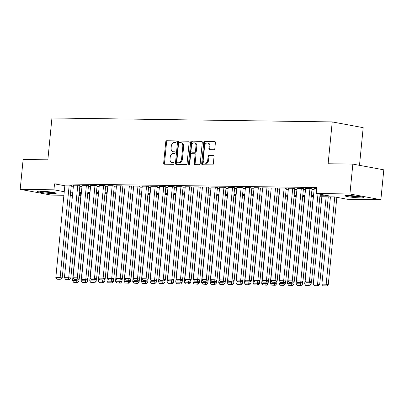 <?xml version="1.0" encoding="UTF-8"?>
<svg xmlns="http://www.w3.org/2000/svg" width="404" height="404" viewBox="0 0 404 404"><rect width="100%" height="100%" fill="white"/><g stroke="black" fill="none" stroke-linecap="round" stroke-linejoin="round"><path stroke-width="0.61" d="M176.184 141.713A0.828 0.586 -79.5 0 0 175.669 140.885L166.706 140.759A1.182 0.838 -79.5 0 0 165.746 141.92L163.676 163.039A1.182 0.838 -79.5 0 0 164.302 164.211A1.182 0.838 -79.5 0 0 164.403 164.221L173.372 164.347A0.828 0.586 -79.5 0 0 173.533 162.706L172.372 162.691A3.788 2.682 -79.5 0 1 172.048 162.661A3.788 2.682 -79.5 0 1 170.039 158.898L170.21 157.141A3.788 2.682 -79.5 0 1 173.281 153.424L174.442 153.439A0.828 0.586 -79.5 0 0 174.604 151.798L173.442 151.778A3.788 2.682 -79.5 0 1 173.119 151.747A3.788 2.682 -79.5 0 1 171.109 147.985L171.281 146.228A3.788 2.682 -79.5 0 1 174.351 142.511L175.513 142.526A0.828 0.586 -79.5 0 0 176.184 141.713M360.742 197.899A9.403 0.798 5.6 0 1 350.541 197.066A9.403 0.798 5.6 0 1 344.859 195.773A9.403 0.798 5.6 0 1 347.692 195.48A9.403 0.798 5.6 0 1 357.894 196.309A9.403 0.798 5.6 0 1 363.575 197.607A9.403 0.798 5.6 0 1 360.742 197.899M53.379 193.582A9.403 0.798 5.6 0 1 43.178 192.753A9.403 0.798 5.6 0 1 37.496 191.456A9.403 0.798 5.6 0 1 40.329 191.163A9.403 0.798 5.6 0 1 50.53 191.996A9.403 0.798 5.6 0 1 56.212 193.289A9.403 0.798 5.6 0 1 53.379 193.582M213.873 149.702A1.182 0.838 -79.5 0 0 214.832 148.541L215.413 142.617A1.182 0.838 -79.5 0 0 214.782 141.445A1.182 0.838 -79.5 0 0 214.681 141.435L204.722 141.294A1.182 0.838 -79.5 0 0 203.762 142.455L201.692 163.569A1.182 0.838 -79.5 0 0 202.323 164.746A1.182 0.838 -79.5 0 0 202.424 164.756L212.383 164.898A1.182 0.838 -79.5 0 0 213.342 163.736L214.039 156.58A1.182 0.838 -79.5 0 0 213.413 155.404A1.182 0.838 -79.5 0 0 213.312 155.394L209.05 155.333A1.182 0.838 -79.5 0 0 208.09 156.494L207.742 160.045A3.166 2.242 -79.5 0 1 204.909 163.125A3.166 2.242 -79.5 0 1 203.227 159.979L204.591 146.076A3.166 2.242 -79.5 0 1 207.429 143.001A3.166 2.242 -79.5 0 1 209.105 146.142L208.878 148.46A1.182 0.838 -79.5 0 0 209.509 149.637A1.182 0.838 -79.5 0 0 209.61 149.647L213.873 149.702M63.893 195.263L51.151 195.087L20.2 189.35L23.129 159.469L47.849 159.817L51.949 117.983L332.229 121.917L328.129 163.751L352.849 164.1L349.92 193.976L380.871 199.712L347.127 199.243L334.578 196.915L319.857 196.708M20.2 189.35L53.944 189.819L64.236 191.728M319.958 195.708L328.72 195.829L316.175 193.506L316.761 187.527L54.53 183.845L53.944 189.819M316.175 193.506L349.92 193.976M189.163 142.248A1.182 0.838 -79.5 0 0 188.537 141.077A1.182 0.838 -79.5 0 0 188.436 141.067L178.477 140.925A1.182 0.838 -79.5 0 0 177.518 142.087L175.447 163.201A1.182 0.838 -79.5 0 0 176.078 164.377A1.182 0.838 -79.5 0 0 176.179 164.388L186.133 164.529A1.182 0.838 -79.5 0 0 187.092 163.368L189.163 142.248M191.602 141.107L201.561 141.249A1.182 0.838 -79.5 0 1 201.662 141.259A1.182 0.838 -79.5 0 1 202.288 142.435L200.217 163.549A1.182 0.838 -79.5 0 1 199.258 164.711L194.996 164.65A1.182 0.838 -79.5 0 1 194.895 164.645A1.182 0.838 -79.5 0 1 194.268 163.469L195.107 154.904A1.182 0.838 -79.5 0 0 194.481 153.727A1.182 0.838 -79.5 0 0 194.38 153.717L191.552 153.677A1.182 0.838 -79.5 0 0 190.592 154.838L189.718 163.756A0.828 0.586 -79.5 0 1 188.537 163.741L190.643 142.269A1.182 0.838 -79.5 0 1 191.602 141.107L201.95 141.4M71.286 185.476L69.624 185.098L64.887 185.103M79.881 185.598L78.219 185.219L73.488 185.224M88.481 185.719L86.82 185.34L82.083 185.345M97.076 185.84L95.415 185.461L90.683 185.466M105.676 185.961L104.015 185.577L99.278 185.588M114.271 186.082L112.61 185.699L107.878 185.704M122.872 186.204L121.21 185.82L116.473 185.825M131.467 186.325L129.805 185.941L125.073 185.946M140.067 186.446L138.405 186.062L133.668 186.067M148.662 186.562L147 186.183L142.269 186.188M157.262 186.683L155.601 186.305L150.864 186.31M165.857 186.805L164.196 186.426L159.464 186.431M174.457 186.926L172.796 186.547L168.059 186.552M183.052 187.047L181.391 186.668L176.659 186.673M191.653 187.168L189.991 186.784L185.254 186.794M200.248 187.289L198.586 186.906L193.854 186.916M208.848 187.411L207.186 187.027L202.449 187.032M217.443 187.532L215.781 187.148L211.05 187.153M226.043 187.653L224.382 187.269L219.645 187.274M234.638 187.774L232.977 187.39L228.245 187.395M243.238 187.89L241.577 187.512L236.84 187.517M251.833 188.012L250.172 187.633L245.44 187.638M260.434 188.133L258.772 187.754L254.035 187.759M269.029 188.254L267.367 187.875L262.635 187.88M277.629 188.375L275.967 187.996L271.23 188.001M286.224 188.496L284.562 188.113L279.831 188.123M294.824 188.618L293.163 188.234L288.426 188.244M303.419 188.739L301.758 188.355L297.026 188.36M312.019 188.86L310.358 188.476L305.621 188.481M54.53 183.845L64.827 185.754M71.21 186.229L73.387 186.259M79.81 186.35L81.982 186.38M88.405 186.471L90.582 186.502M97.005 186.592L99.177 186.623M105.601 186.714L107.777 186.744M114.201 186.835L116.372 186.865M122.796 186.956L124.972 186.986M131.396 187.072L133.567 187.102M139.991 187.193L142.163 187.224M148.591 187.315L150.763 187.345M157.186 187.436L159.358 187.466M165.786 187.557L167.958 187.587M174.382 187.678L176.553 187.708M182.982 187.799L185.153 187.83M191.577 187.921L193.748 187.951M200.177 188.042L202.348 188.072M208.772 188.163L210.944 188.193M217.372 188.279L219.544 188.314M225.967 188.4L228.139 188.431M234.567 188.522L236.739 188.552M243.163 188.643L245.334 188.673M251.763 188.764L253.934 188.794M260.358 188.885L262.529 188.915M268.958 189.006L271.129 189.037M277.553 189.128L279.725 189.158M286.153 189.249L288.325 189.279M294.748 189.37L296.92 189.4M303.348 189.491L305.52 189.521M311.944 189.607L314.115 189.643M314.221 188.602L316.655 188.567M359.489 165.327L363.186 127.654L332.229 121.917M352.849 164.1L383.8 169.832L380.871 199.712M80.901 195.501L78.916 195.475M72.488 195.385L70.316 195.354M72.7 193.238L72.351 193.233L72.695 193.299M79.012 194.465L80.967 194.829M313.433 196.617L311.262 196.586M304.833 196.496L302.662 196.465M296.238 196.374L294.067 196.344M287.638 196.258L285.466 196.223M279.043 196.137L276.871 196.107M270.443 196.016L268.271 195.985M261.848 195.895L259.676 195.864M253.247 195.773L251.076 195.743M244.652 195.652L242.481 195.622M236.057 195.531L233.881 195.501M227.457 195.41L225.286 195.379M218.862 195.289L216.685 195.258M210.262 195.167L208.09 195.137M201.667 195.046L199.49 195.016M193.067 194.93L190.895 194.895M184.471 194.809L182.295 194.779M175.871 194.688L173.7 194.657M167.276 194.566L165.1 194.536M158.676 194.445L156.505 194.415M150.081 194.324L147.904 194.294M141.481 194.203L139.309 194.173M132.886 194.082L130.709 194.051M124.286 193.96L122.114 193.93M115.69 193.839L113.514 193.809M107.09 193.718L104.919 193.688M98.495 193.602L96.319 193.572M89.895 193.481L87.724 193.45M81.3 193.359L79.123 193.329M70.624 192.203L72.796 192.238M79.224 192.324L81.396 192.355M87.82 192.445L89.991 192.476M96.42 192.567L98.591 192.597M105.015 192.688L107.186 192.718M113.615 192.809L115.786 192.839M122.21 192.93L124.382 192.961M130.81 193.051L132.982 193.082M139.405 193.173L141.577 193.203M148.005 193.294L150.177 193.324M156.601 193.415L158.772 193.445M165.201 193.531L167.372 193.561M173.796 193.652L175.967 193.683M182.396 193.774L184.567 193.804M190.991 193.895L193.162 193.925M199.591 194.016L201.763 194.046M208.186 194.137L210.358 194.167M216.786 194.258L218.958 194.289M225.382 194.38L227.553 194.41M233.982 194.501L236.153 194.531M242.577 194.622L244.748 194.652M251.177 194.738L253.348 194.773M259.772 194.859L261.944 194.89M268.372 194.981L270.544 195.011M276.967 195.102L279.139 195.132M285.567 195.223L287.739 195.253M294.163 195.344L296.334 195.374M302.763 195.465L304.934 195.496M311.358 195.587L313.529 195.617M173.119 151.747L173.957 151.904A3.788 2.682 -79.5 0 0 174.281 151.934L173.442 151.778M174.922 151.944L174.281 151.934M172.048 162.661L172.887 162.812A3.788 2.682 -79.5 0 0 173.21 162.847L172.372 162.691M173.851 162.852L173.21 162.847M175.993 141.031L167.544 140.915A1.182 0.838 -79.5 0 0 166.584 142.077L164.514 163.191A1.182 0.838 -79.5 0 0 164.852 164.231M188.825 141.213L179.315 141.082A1.182 0.838 -79.5 0 0 178.356 142.243L176.285 163.357A1.182 0.838 -79.5 0 0 176.624 164.393M179.245 142.582A0.828 0.586 -79.5 0 0 178.573 143.395L176.755 161.928A0.828 0.586 -79.5 0 0 177.265 162.756L178.492 162.777A3.788 2.682 -79.5 0 0 181.558 159.06L182.8 146.389A3.788 2.682 -79.5 0 0 180.79 142.627A3.788 2.682 -79.5 0 0 180.467 142.597L179.245 142.582M177.962 162.888A0.828 0.586 -79.5 0 0 178.103 162.913L177.265 162.756M180.79 142.627L181.628 142.784A3.788 2.682 -79.5 0 1 183.638 146.546L182.396 159.216A3.788 2.682 -79.5 0 1 179.326 162.933L178.103 162.913M195.213 153.874A1.182 0.838 -79.5 0 1 195.314 153.884A1.182 0.838 -79.5 0 1 195.945 155.06L195.102 163.625A1.182 0.838 -79.5 0 0 195.445 164.66M192.435 141.264A1.182 0.838 -79.5 0 0 191.476 142.425L189.375 163.893A0.828 0.586 -79.5 0 0 189.441 164.388M195.98 146.016A3.166 2.242 -79.5 0 0 194.299 142.875A3.166 2.242 -79.5 0 0 191.466 145.955L190.986 150.854A1.182 0.838 -79.5 0 0 191.612 152.025A1.182 0.838 -79.5 0 0 191.713 152.035L194.541 152.076A1.182 0.838 -79.5 0 0 195.501 150.914L195.98 146.016L196.814 146.172A3.166 2.242 -79.5 0 0 195.132 143.026L194.299 142.875M192.349 152.156A1.182 0.838 -79.5 0 0 192.45 152.182A1.182 0.838 -79.5 0 0 192.546 152.192L191.713 152.035M196.814 146.172L196.334 151.071A1.182 0.838 -79.5 0 1 195.374 152.232L192.546 152.192M207.429 143.001L208.262 143.152A3.166 2.242 -79.5 0 1 209.944 146.298L209.716 148.616A1.182 0.838 -79.5 0 0 210.055 149.652M204.909 163.125L205.747 163.282A3.166 2.242 -79.5 0 0 208.58 160.201L207.742 160.045M213.701 155.545L209.888 155.489A1.182 0.838 -79.5 0 0 208.929 156.651L208.58 160.201M215.069 141.582L205.56 141.451A1.182 0.838 -79.5 0 0 204.601 142.612L202.53 163.726A1.182 0.838 -79.5 0 0 202.869 164.761M76.957 279.644L76.856 280.699L72.553 280.639L81.113 193.354M76.684 282.361L73.674 282.32L77.523 282.517L76.684 282.361L76.856 280.699L78.947 281.088L79.204 278.432M72.553 280.639L73.674 282.32M77.523 282.517L78.947 281.088M69.195 185.093L60.125 277.599L62.216 277.987L71.291 185.406M64.898 185.032L55.823 277.538L60.125 277.599L59.954 279.26L56.944 279.22L59.954 279.26M62.216 277.987L60.792 279.416M56.944 279.22L55.823 277.538M53.525 192.461A8.136 0.692 5.6 0 1 52.591 192.466A8.136 0.692 5.6 0 1 40.289 191.163M39.471 191.163A9.342 0.793 -174.4 0 0 53.429 192.617A9.342 0.793 -174.4 0 0 54.328 192.617M360.893 196.778A8.136 0.692 5.6 0 1 352.106 196.187A8.136 0.692 5.6 0 1 347.652 195.48M346.834 195.48A9.342 0.793 -174.4 0 0 351.783 196.253A9.342 0.793 -174.4 0 0 361.696 196.935M85.557 279.765L85.451 280.82L81.153 280.76L89.713 193.476M85.284 282.482L82.275 282.441L86.118 282.638L85.284 282.482L85.451 280.82L87.542 281.209L87.804 278.553M81.153 280.76L82.275 282.441M86.118 282.638L87.542 281.209M94.152 279.886L94.051 280.942L89.749 280.881L98.308 193.597M93.88 282.603L90.87 282.563L94.718 282.76L93.88 282.603L94.051 280.942L96.142 281.33L96.399 278.674M89.749 280.881L90.87 282.563M94.718 282.76L96.142 281.33M102.752 280.007L102.646 281.063L98.349 281.002L106.908 193.718M102.48 282.724L99.47 282.684L103.313 282.881L102.48 282.724L102.646 281.063L104.737 281.452L105 278.795M98.349 281.002L99.47 282.684M103.313 282.881L104.737 281.452M111.347 280.124L111.246 281.184L106.944 281.123L115.504 193.839M111.075 282.845L108.065 282.8L111.913 282.997L111.075 282.845L111.246 281.184L113.337 281.573L113.595 278.917M106.944 281.123L108.065 282.8M111.913 282.997L113.337 281.573M77.79 185.209L68.72 277.72L70.811 278.109L79.891 185.527M73.493 185.153L64.423 277.659L68.72 277.72L68.554 279.381L65.544 279.341L68.554 279.381M70.811 278.109L69.387 279.538M65.544 279.341L64.423 277.659M86.39 185.33L77.321 277.841L79.411 278.23L88.486 185.648M82.093 185.269L73.018 277.78L77.321 277.841L77.149 279.502L74.139 279.462L77.149 279.502M79.411 278.23L77.987 279.659M74.139 279.462L73.018 277.78M94.985 185.451L85.916 277.962L88.006 278.351L97.086 185.769M90.688 185.391L81.618 277.901L85.916 277.962L85.749 279.624L82.739 279.583L85.749 279.624M88.006 278.351L86.582 279.78M82.739 279.583L81.618 277.901M103.586 185.572L94.516 278.083L96.607 278.472L105.681 185.891M99.288 185.512L90.213 278.023L94.516 278.083L94.344 279.745L91.334 279.699L94.344 279.745M96.607 278.472L95.182 279.896M91.334 279.699L90.213 278.023M119.948 280.245L119.842 281.305L115.544 281.245L124.104 193.96M119.67 282.967L116.665 282.921L120.508 283.118L119.67 282.967L119.842 281.305L121.932 281.694L122.195 279.038M115.544 281.245L116.665 282.921M120.508 283.118L121.932 281.694M112.181 185.694L103.111 278.204L105.202 278.593L114.282 186.012M107.883 185.633L98.813 278.144L103.111 278.204L102.944 279.866L99.934 279.821L102.944 279.866M105.202 278.593L103.778 280.017M99.934 279.821L98.813 278.144M128.543 280.366L128.442 281.426L124.139 281.366L132.699 194.082M128.27 283.088L125.26 283.042L129.108 283.239L128.27 283.088L128.442 281.426L130.532 281.81L130.79 279.159M124.139 281.366L125.26 283.042M129.108 283.239L130.532 281.81M120.781 185.815L111.711 278.326L113.802 278.709L122.877 186.128M116.483 185.754L107.408 278.265L111.711 278.326L111.539 279.987L108.53 279.942L111.539 279.987M113.802 278.709L112.378 280.139M108.53 279.942L107.408 278.265M137.143 280.487L137.037 281.548L132.739 281.487L141.299 194.203M136.865 283.204L133.86 283.164L137.703 283.361L136.865 283.204L137.037 281.548L139.127 281.931L139.39 279.28M132.739 281.487L133.86 283.164M137.703 283.361L139.127 281.931M129.376 185.936L120.306 278.447L122.397 278.831L131.477 186.249M125.078 185.875L116.009 278.386L120.306 278.447L120.139 280.108L117.13 280.063L120.139 280.108M122.397 278.831L120.973 280.26M117.13 280.063L116.009 278.386M145.738 280.608L145.637 281.664L141.334 281.608L149.894 194.319M145.465 283.325L142.455 283.285L146.304 283.482L145.465 283.325L145.637 281.664L147.728 282.053L147.985 279.401M141.334 281.608L142.455 283.285M146.304 283.482L147.728 282.053M137.976 186.057L128.906 278.568L130.997 278.952L140.072 186.37M133.679 185.997L124.604 278.507L128.906 278.568L128.735 280.224L125.725 280.184L128.735 280.224M130.997 278.952L129.573 280.381M125.725 280.184L124.604 278.507M154.338 280.729L154.232 281.785L149.934 281.724L158.494 194.44M154.06 283.446L151.056 283.406L154.899 283.603L154.06 283.446L154.232 281.785L156.323 282.174L156.585 279.523M149.934 281.724L151.056 283.406M154.899 283.603L156.323 282.174M162.933 280.851L162.832 281.906L158.53 281.846L167.089 194.561M162.661 283.568L159.651 283.527L163.499 283.724L162.661 283.568L162.832 281.906L164.923 282.295L165.18 279.639M158.53 281.846L159.651 283.527M163.499 283.724L164.923 282.295M171.533 280.972L171.427 282.027L167.13 281.967L175.689 194.683M171.256 283.689L168.251 283.648L172.094 283.845L171.256 283.689L171.427 282.027L173.518 282.416L173.781 279.76M167.13 281.967L168.251 283.648M172.094 283.845L173.518 282.416M180.128 281.093L180.027 282.149L175.725 282.088L184.285 194.804M179.856 283.81L176.846 283.77L180.694 283.967L179.856 283.81L180.027 282.149L182.118 282.537L182.376 279.881M175.725 282.088L176.846 283.77M180.694 283.967L182.118 282.537M188.729 281.214L188.623 282.27L184.325 282.209L192.885 194.925M188.451 283.931L185.446 283.891L189.289 284.088L188.451 283.931L188.623 282.27L190.713 282.659L190.976 280.002M184.325 282.209L185.446 283.891M189.289 284.088L190.713 282.659M197.324 281.336L197.223 282.391L192.92 282.33L201.48 195.046M197.051 284.052L194.041 284.007L197.889 284.209L197.051 284.052L197.223 282.391L199.313 282.78L199.571 280.124M192.92 282.33L194.041 284.007M197.889 284.209L199.313 282.78M205.924 281.452L205.818 282.512L201.52 282.452L210.08 195.167M205.646 284.174L202.641 284.128L206.484 284.325L205.646 284.174L205.818 282.512L207.909 282.901L208.171 280.245M201.52 282.452L202.641 284.128M206.484 284.325L207.909 282.901M214.519 281.573L214.418 282.633L210.115 282.573L218.675 195.289M214.246 284.295L211.236 284.249L215.085 284.446L214.246 284.295L214.418 282.633L216.509 283.017L216.766 280.366M210.115 282.573L211.236 284.249M215.085 284.446L216.509 283.017M223.119 281.694L223.013 282.755L218.716 282.694L227.275 195.41M222.841 284.416L219.837 284.371L223.68 284.567L222.841 284.416L223.013 282.755L225.104 283.138L225.366 280.487M218.716 282.694L219.837 284.371M223.68 284.567L225.104 283.138M231.714 281.815L231.613 282.876L227.311 282.815L235.87 195.531M231.442 284.532L228.432 284.492L232.28 284.689L231.442 284.532L231.613 282.876L233.704 283.26L233.961 280.608M227.311 282.815L228.432 284.492M232.28 284.689L233.704 283.26M240.314 281.936L240.208 282.992L235.911 282.936L244.471 195.647M240.037 284.653L237.032 284.613L240.875 284.81L240.037 284.653L240.208 282.992L242.299 283.381L242.562 280.729M235.911 282.936L237.032 284.613M240.875 284.81L242.299 283.381M248.909 282.058L248.808 283.113L244.506 283.053L253.066 195.768M248.637 284.775L245.627 284.734L249.475 284.931L248.637 284.775L248.808 283.113L250.899 283.502L251.157 280.851M244.506 283.053L245.627 284.734M249.475 284.931L250.899 283.502M146.571 186.178L137.501 278.684L139.592 279.073L148.672 186.491M142.274 186.118L133.204 278.624L137.501 278.684L137.335 280.346L134.325 280.305L137.335 280.346M139.592 279.073L138.168 280.502M134.325 280.305L133.204 278.624M155.171 186.3L146.102 278.805L148.192 279.194L157.267 186.613M150.874 186.239L141.799 278.745L146.102 278.805L145.93 280.467L142.92 280.426L145.93 280.467M148.192 279.194L146.768 280.623M142.92 280.426L141.799 278.745M163.766 186.421L154.697 278.927L156.787 279.315L165.867 186.734M159.469 186.36L150.399 278.866L154.697 278.927L154.525 280.588L151.52 280.548L154.525 280.588M156.787 279.315L155.363 280.745M151.52 280.548L150.399 278.866M172.367 186.537L163.297 279.048L165.387 279.437L174.462 186.855M168.069 186.481L158.994 278.987L163.297 279.048L163.125 280.709L160.115 280.669L163.125 280.709M165.387 279.437L163.963 280.866M160.115 280.669L158.994 278.987M180.962 186.658L171.892 279.169L173.983 279.558L183.062 186.976M176.664 186.597L167.594 279.108L171.892 279.169L171.72 280.831L168.715 280.79L171.72 280.831M173.983 279.558L172.559 280.987M168.715 280.79L167.594 279.108M189.562 186.779L180.492 279.29L182.583 279.679L191.658 187.097M185.264 186.719L176.189 279.23L180.492 279.29L180.32 280.952L177.311 280.906L180.32 280.952M182.583 279.679L181.159 281.108M177.311 280.906L176.189 279.23M198.157 186.901L189.087 279.411L191.178 279.8L200.258 187.219M193.859 186.84L184.79 279.351L189.087 279.411L188.915 281.073L185.911 281.027L188.915 281.073M191.178 279.8L189.754 281.224M185.911 281.027L184.79 279.351M206.757 187.022L197.687 279.533L199.778 279.916L208.853 187.34M202.46 186.961L193.385 279.472L197.687 279.533L197.516 281.194L194.506 281.149L197.516 281.194M199.778 279.916L198.354 281.346M194.506 281.149L193.385 279.472M215.352 187.143L206.282 279.654L208.373 280.038L217.453 187.456M211.055 187.082L201.985 279.593L206.282 279.654L206.111 281.315L203.106 281.27L206.111 281.315M208.373 280.038L206.949 281.467M203.106 281.27L201.985 279.593M223.952 187.264L214.883 279.775L216.973 280.159L226.048 187.577M219.655 187.203L210.58 279.714L214.883 279.775L214.711 281.431L211.701 281.391L214.711 281.431M216.973 280.159L215.549 281.588M211.701 281.391L210.58 279.714M232.547 187.385L223.478 279.891L225.568 280.28L234.648 187.698M228.25 187.325L219.18 279.836L223.478 279.891L223.306 281.553L220.301 281.512L223.306 281.553M225.568 280.28L224.144 281.709M220.301 281.512L219.18 279.836M241.148 187.507L232.078 280.012L234.168 280.401L243.243 187.82M236.85 187.446L227.775 279.952L232.078 280.012L231.906 281.674L228.896 281.633L231.906 281.674M234.168 280.401L232.744 281.83M228.896 281.633L227.775 279.952M257.51 282.179L257.404 283.234L253.106 283.174L261.666 195.889M257.232 284.896L254.227 284.855L258.07 285.052L257.232 284.896L257.404 283.234L259.494 283.623L259.757 280.967M253.106 283.174L254.227 284.855M258.07 285.052L259.494 283.623M266.105 282.3L266.004 283.356L261.701 283.295L270.261 196.011M265.832 285.017L262.822 284.977L266.67 285.174L265.832 285.017L266.004 283.356L268.094 283.744L268.352 281.088M261.701 283.295L262.822 284.977M266.67 285.174L268.094 283.744M274.705 282.421L274.599 283.477L270.301 283.416L278.861 196.132M274.427 285.138L271.422 285.098L275.265 285.295L274.427 285.138L274.599 283.477L276.69 283.866L276.952 281.209M270.301 283.416L271.422 285.098M275.265 285.295L276.69 283.866M283.3 282.542L283.199 283.598L278.896 283.537L287.456 196.253M283.027 285.259L280.017 285.219L283.866 285.416L283.027 285.259L283.199 283.598L285.29 283.987L285.547 281.33M278.896 283.537L280.017 285.219M283.866 285.416L285.29 283.987M249.743 187.628L240.673 280.134L242.764 280.522L251.844 187.941M245.445 187.567L236.375 280.073L240.673 280.134L240.501 281.795L237.496 281.755L240.501 281.795M242.764 280.522L241.339 281.952M237.496 281.755L236.375 280.073M258.343 187.749L249.273 280.255L251.364 280.644L260.439 188.062M254.045 187.688L244.97 280.194L249.273 280.255L249.101 281.916L246.092 281.876L249.101 281.916M251.364 280.644L249.94 282.073M246.092 281.876L244.97 280.194M266.938 187.865L257.868 280.376L259.959 280.765L269.039 188.183M262.64 187.804L253.571 280.315L257.868 280.376L257.696 282.037L254.692 281.997L257.696 282.037M259.959 280.765L258.535 282.194M254.692 281.997L253.571 280.315M275.538 187.986L266.468 280.497L268.559 280.886L277.634 188.304M271.241 187.926L262.166 280.437L266.468 280.497L266.297 282.159L263.287 282.118L266.297 282.159M268.559 280.886L267.135 282.315M263.287 282.118L262.166 280.437M291.9 282.659L291.794 283.719L287.496 283.659L296.056 196.374M291.622 285.381L288.618 285.335L292.461 285.532L291.622 285.381L291.794 283.719L293.885 284.108L294.147 281.452M287.496 283.659L288.618 285.335M292.461 285.532L293.885 284.108M284.133 188.107L275.063 280.618L277.154 281.007L286.234 188.426M279.836 188.047L270.766 280.558L275.063 280.618L274.892 282.28L271.887 282.234L274.892 282.28M277.154 281.007L275.73 282.436M271.887 282.234L270.766 280.558M300.495 282.78L300.394 283.84L296.092 283.78L304.651 196.496M300.223 285.502L297.213 285.456L301.061 285.653L300.223 285.502L300.394 283.84L302.485 284.229L302.742 281.573M296.092 283.78L297.213 285.456M301.061 285.653L302.485 284.229M292.733 188.229L283.664 280.74L285.754 281.128L294.829 188.547M288.436 188.168L279.361 280.679L283.664 280.74L283.492 282.401L280.482 282.356L283.492 282.401M285.754 281.128L284.33 282.553M280.482 282.356L279.361 280.679M309.095 282.901L308.989 283.962L304.692 283.901L313.251 196.617M308.818 285.623L305.813 285.577L309.656 285.774L308.818 285.623L308.989 283.962L311.08 284.345L311.343 281.694M304.692 283.901L305.813 285.577M309.656 285.774L311.08 284.345M301.328 188.35L292.259 280.861L294.349 281.245L303.429 188.663M297.031 188.289L287.961 280.8L292.259 280.861L292.087 282.522L289.082 282.477L292.087 282.522M294.349 281.245L292.925 282.674M289.082 282.477L287.961 280.8M326.144 196.798L317.589 284.083L313.287 284.022L321.847 196.738M317.418 285.744L314.408 285.699L318.256 285.896L317.418 285.744L317.589 284.083L319.68 284.466L328.27 196.824M313.287 284.022L314.408 285.699M318.256 285.896L319.68 284.466M309.929 188.471L300.859 280.982L302.95 281.366L312.024 188.784M305.626 188.41L296.556 280.921L300.859 280.982L300.687 282.643L297.677 282.598L300.687 282.643M302.95 281.366L301.525 282.795M297.677 282.598L296.556 280.921M334.739 196.945L326.185 284.204L321.887 284.143L330.447 196.859M326.013 285.86L323.008 285.82L326.851 286.017L326.013 285.86L326.185 284.204L328.275 284.588L336.83 197.334M321.887 284.143L323.008 285.82M326.851 286.017L328.275 284.588M318.009 193.844L309.454 281.103L311.545 281.487L320.099 194.233M314.226 188.532L305.156 281.043L309.454 281.103L309.282 282.76L306.277 282.719L309.282 282.76M311.545 281.487L310.12 282.916M306.277 282.719L305.156 281.043M164.514 163.191L163.676 163.039M166.584 142.077L165.746 141.92M167.544 140.915L166.706 140.759M176.285 163.357L175.447 163.201M178.356 142.243L177.518 142.087M179.315 141.082L178.477 140.925M179.326 162.933L178.492 162.777M182.396 159.216L181.558 159.06M183.638 146.546L182.8 146.389M195.102 163.625L194.268 163.469M195.945 155.06L195.107 154.904M189.375 163.893L188.537 163.741M191.476 142.425L190.643 142.269M195.374 152.232L194.541 152.076M196.334 151.071L195.501 150.914M209.716 148.616L208.878 148.46M209.944 146.298L209.105 146.142M208.929 156.651L208.09 156.494M209.888 155.489L209.05 155.333M202.53 163.726L201.692 163.569M204.601 142.612L203.762 142.455M205.56 141.451L204.722 141.294M178.033 162.908L177.194 162.751M195.314 153.884L194.481 153.727M192.45 152.182L191.612 152.025"/></g></svg>
